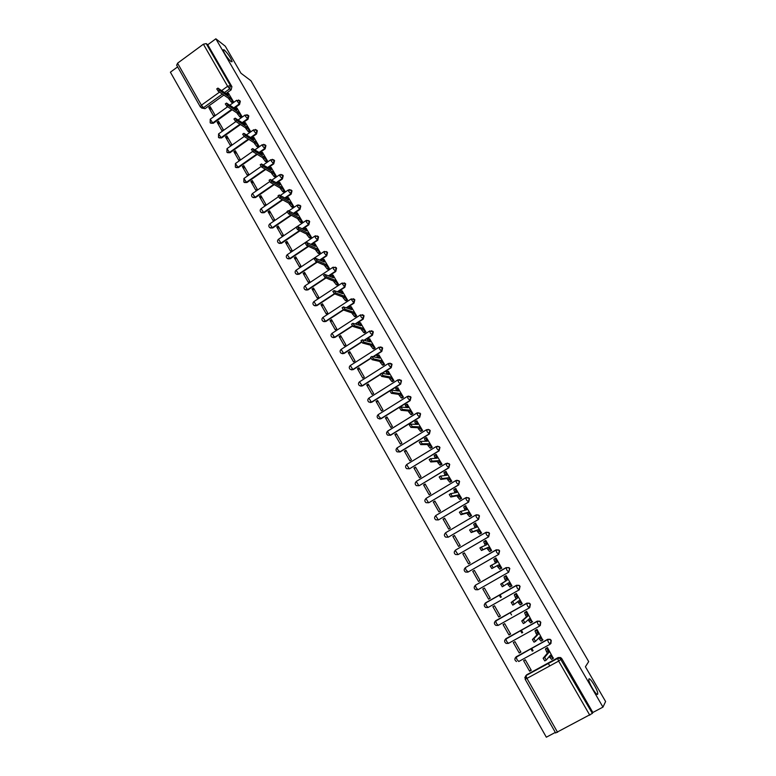 <?xml version="1.0" encoding="UTF-8"?>
<svg xmlns="http://www.w3.org/2000/svg" width="776" height="776" viewBox="0 0 776 776"><rect width="100%" height="100%" fill="white"/><g stroke="black" fill="none" stroke-linecap="round" stroke-linejoin="round"><path stroke-width="1.16" d="M231.025 61.634C227.009 57.618 224.351 53.68 223.061 49.809L224.225 49.897C228.241 53.932 230.879 57.87 232.15 61.692L231.025 61.634M597.685 694.18C596.889 696.586 588.615 682.996 588.8 679.601L588.906 679.039C589.779 676.798 597.918 690.213 597.772 693.647L597.685 694.18M234.352 108.194L239.541 104.479L240.327 101.268L239.464 100.473M242.733 122.947L248.019 119.184L248.805 115.963L247.913 115.149M251.152 137.788L256.546 133.986L257.331 130.756L256.41 129.922M259.62 152.736L265.12 148.876L265.916 145.636L264.965 144.792M268.137 167.781L273.763 163.862L274.558 160.613L273.569 159.74M276.702 182.923L282.445 178.946L283.25 175.686L282.221 174.794M285.306 198.161L291.194 194.126L291.999 190.847L290.922 189.945M293.959 213.516L299.992 209.404L300.797 206.115L299.672 205.184M302.659 228.969L308.848 224.778L309.663 221.48L308.479 220.52M311.399 244.527L317.762 240.25L318.577 236.942L317.335 235.952M320.178 260.193L326.735 255.818L327.55 252.501L326.24 251.492M328.995 275.975L335.765 271.493L336.58 268.166L335.193 267.128M337.841 291.873L344.854 287.265L345.679 283.929L344.195 282.862M346.726 307.897L354.011 303.144L354.826 299.798L353.245 298.702M355.631 324.038L363.216 319.13L364.041 315.774L362.334 314.649M364.555 340.305L372.48 335.213L373.314 331.847L371.481 330.712M373.489 356.708L381.811 351.402L382.646 348.026L380.667 346.872M382.423 373.256L391.201 367.708L392.035 364.313L389.901 363.149M391.327 389.969L400.659 384.11L401.493 380.715L399.184 379.551M379.619 419.001L381.171 418.681L410.174 400.629L411.008 397.215L408.515 396.07M387.99 435.132L390.59 435.258L419.758 417.255L420.592 413.831L417.895 412.716M397.487 451.836L400.076 451.942L429.4 433.988L430.243 430.564L428.08 429.341M436.17 446.578L406.808 464.455L436.277 446.52L439.032 446.704L439.633 447.412L438.779 450.856L409.621 468.743L439.109 450.846L439.953 447.403L437.645 446.171M445.957 463.524L416.411 481.353L446.045 463.476L448.79 463.65L449.42 464.378L448.567 467.841L419.234 485.66L448.877 467.812L449.731 464.358L447.257 463.126M455.803 480.587L426.082 498.376L455.881 480.538L458.606 480.713L459.266 481.469L458.412 484.932L428.915 502.683L458.723 484.884L459.576 481.421L456.928 480.208M465.716 497.765L435.821 515.507L465.784 497.726L468.491 497.882L469.189 498.667L468.335 502.15L438.653 519.823L468.626 502.082L469.48 498.609L466.657 497.416M475.698 515.051L445.618 532.753L475.746 515.022L478.443 515.177L479.18 515.991L478.317 519.483L448.46 537.089L478.598 519.396L479.461 515.904L478.734 515.089L476.445 514.75M485.757 532.462L455.483 550.116L485.786 532.443L488.463 532.588L489.239 533.432L488.366 536.934L458.335 554.462L488.647 536.817L489.51 533.325L488.735 532.481L486.29 532.22M468.025 572.077L498.755 554.374L499.628 550.863L498.813 549.98L496.213 549.825M474.223 587.025L475.426 585.201L506.059 567.644L506.903 570.185L508.687 572.193L509.803 568.517L508.949 567.605L506.059 567.644L508.687 567.751L509.551 568.672L508.687 572.193L477.997 589.731L475.572 589.721C473.826 588.421 473.738 586.995 475.319 585.424L476.183 587.772L477.997 589.731M519.27 589.789L520.065 586.307L519.144 585.346L516.554 585.259L518.902 585.521L519.823 586.472L518.94 590.002L517.185 588.024L516.312 585.424L485.495 602.923L486.28 605.552L488.085 607.492L518.921 590.012M529.756 607.589L530.386 604.203L529.416 603.214L526.856 603.146L529.183 603.398L530.153 604.397L529.28 607.938L527.525 605.978L526.623 603.33L495.631 620.771L496.456 623.448L498.24 625.369L529.242 607.957M540.3 625.514L540.785 622.236L539.747 621.198L537.235 621.149L539.533 621.411L540.562 622.449L539.679 625.999L537.943 624.069L537.011 621.363L505.845 638.735L506.689 641.471L508.474 643.362L539.63 626.028M550.902 643.556L551.251 640.384L550.155 639.308L547.681 639.288L549.942 639.54L551.047 640.617L550.165 644.187L548.428 642.276L547.468 639.511L516.127 656.835L517 659.619L518.766 661.491L550.097 644.226M177.626 66.872L170.4 72.187L546.333 737.2L555.335 732.418M176.773 65.242L177.559 63.196L203.39 44.203L206.212 43.602L207.735 44.765L231.908 86.66L231.122 89.871L226.02 93.537M223.866 95.089L205 108.679L200.567 107.156M225.292 46.211L215.854 38.8L602.962 707.111L605.6 701.533L585.414 666.739L588.693 661.598L250.89 80.714L240.977 73.235L225.292 46.211M207.735 44.765L215.854 38.8M525.633 676.012L526.71 674.78L558.196 657.544L557.634 658.261L560.059 658.261L592.379 713.396L555.684 732.893M592.379 713.396L592.835 712.484L602.962 707.111M553.259 658.242L547.458 647.562L545.838 648.581M529.601 671.201L531.269 670.289L525.274 659.775L523.625 660.686L529.601 671.201L530.92 669.678M519.251 653.004L520.9 652.092L514.954 641.655L513.305 642.567L519.251 653.004L520.628 651.617M542.725 640.025L537.002 629.394L535.392 630.403M508.959 634.933L510.608 634.021L504.701 623.652L503.061 624.573L508.959 634.933L510.404 633.672M532.249 621.945L526.623 611.352L525.022 612.351M498.745 616.988L500.384 616.076L494.516 605.775L492.886 606.696L498.745 616.988L500.248 615.843M521.773 604.029L522.258 603.757L516.321 593.436L514.711 594.435M488.608 599.169L490.228 598.247L484.399 588.024L482.788 588.945L488.608 599.169L490.17 598.141M506.117 575.695L505.438 576.267L507.213 580.108L505.787 580.914L504.933 579.429L504.012 577.072L506.097 575.656L511.976 585.89L510.637 586.617M506 575.714L504.555 576.762M472.749 571.32L478.53 581.476L480.14 580.545L474.359 570.389L472.749 571.32L474.408 570.476M500.113 569.021L501.771 568.148L495.912 557.963L494.38 559.05M462.787 553.802L468.52 563.89L470.13 562.969L464.378 552.881L462.787 553.802L464.494 553.084M489.976 551.397L491.635 550.523L485.815 540.406L485.31 540.707M484.263 541.454L485.019 541.018M468.5 542.589L469.005 542.385M452.883 536.42L458.587 546.43L460.178 545.499L454.474 535.479L452.883 536.42L454.658 535.809M479.917 533.888L481.566 533.025L475.436 523.189M443.048 519.144L448.712 529.096L450.303 528.155L444.629 518.203L443.048 519.144L444.881 518.64M469.916 516.496L471.565 515.642L465.542 505.836M433.28 501.985L438.906 511.869L440.487 510.928L434.861 501.044L433.28 501.985L435.171 501.597M459.993 499.23L461.642 498.376L455.687 488.608M423.58 484.942L429.167 494.758L430.738 493.817L425.151 484.001L423.58 484.942L425.529 484.66M450.128 482.071L451.777 481.227L445.89 471.517M413.947 468.015L419.496 477.764L421.058 476.823L415.5 467.065L413.947 468.015L415.946 467.841M440.341 465.037L441.98 464.193L436.151 454.542M404.374 451.195L409.893 460.886L411.445 459.935L405.926 450.255L404.374 451.195L406.43 451.137M430.612 448.111L432.242 447.267L426.47 437.674M394.868 434.492L400.348 444.115L401.89 443.164L396.4 433.541L394.868 434.492L396.972 434.541M420.951 431.301L422.58 430.467L416.848 420.931M385.42 417.895L390.861 427.46L392.394 426.509L386.952 416.945L385.42 417.895L387.573 418.051M411.348 414.597L412.977 413.773L407.293 404.296M376.04 401.415L381.443 410.911L382.966 409.961L377.563 400.455L376.04 401.415L378.242 401.667M401.813 398.01L403.433 397.186L397.797 387.767M366.718 385.041L372.082 394.47L373.605 393.519L368.231 384.081L366.718 385.041L368.978 385.391M392.346 381.53L393.956 380.715L388.369 371.355M357.455 368.765L362.79 378.145L364.303 377.185L358.958 367.805L357.455 368.765L359.763 369.221M382.937 365.166L384.547 364.351L378.989 355.049M348.249 352.605L353.555 361.917L355.059 360.956L349.753 351.644L348.249 352.605L350.616 353.158M373.586 348.899L375.196 348.094L369.677 338.85M339.112 336.551L344.379 345.795L345.873 344.835L340.606 335.581L339.112 336.551L341.518 337.201M364.303 332.749L365.903 331.944L360.433 322.758M330.033 320.595L335.261 329.79L336.755 328.82L331.517 319.625L330.033 320.595L332.487 321.342M355.078 316.695L356.679 315.89L351.237 306.772M321.012 304.745L326.211 313.873L327.685 312.912L322.486 303.775L321.012 304.745L323.514 305.589M345.912 300.748L347.502 299.953L342.109 290.893M312.049 288.992L317.209 298.071L318.684 297.101L313.514 288.022L312.049 288.992L314.6 289.933M336.803 284.908L338.394 284.113L333.03 275.111M303.135 273.346L308.266 282.367L309.731 281.397L304.599 272.376L303.135 273.346L305.734 274.374M327.753 269.165L329.344 268.38L324.019 259.436M294.288 257.807L299.39 266.76L300.845 265.79L295.743 256.827L294.288 257.807L296.936 258.922M318.771 253.529L320.352 252.743L315.056 243.858M285.5 242.355L290.563 251.259L292.009 250.279L286.936 241.375L285.5 242.355L288.187 243.567M309.837 237.989L311.418 237.214L306.161 228.377M276.76 227.009L281.795 235.846L283.23 234.876L278.196 226.029L276.76 227.009L279.496 228.299M300.962 222.547L302.543 221.781L297.315 213.002M268.079 211.751L273.074 220.539L274.51 219.559L269.505 210.771L268.079 211.751L270.853 213.138M292.145 207.211L293.716 206.445L288.526 197.725M259.446 196.6L264.422 205.33L265.848 204.35L260.872 195.62L259.446 196.6L262.269 198.064M283.385 191.973L284.947 191.206L279.796 182.544M250.881 181.536L255.818 190.217L257.234 189.228L252.287 180.556L250.881 181.536L253.742 183.097M274.675 176.821L276.246 176.065L271.125 167.451M242.355 166.568L247.263 175.192L248.679 174.212L243.771 165.589L242.355 166.568L245.264 168.217M266.032 161.777L267.584 161.02L262.501 152.465M233.896 151.698L238.775 160.273L240.172 159.284L235.293 150.709L233.896 151.698L236.835 153.425M257.428 146.819L258.99 146.063L253.936 137.565M225.476 136.925L230.326 145.432L231.723 144.452L226.873 135.936L225.476 136.925L228.464 138.729M248.892 131.959L250.444 131.212L245.42 122.763M217.125 122.239L221.936 130.698L223.323 129.708L218.502 121.24L217.125 122.239L220.151 124.121M240.405 117.186L241.947 116.448L236.961 108.048M208.812 107.641L213.604 116.051L214.981 115.061L210.189 106.642L208.812 107.641L211.877 109.61M231.966 102.51L233.508 101.772L228.551 93.43M522.704 632.556L521.307 630.112M533.112 650.734L531.676 648.241M232.16 109.765L213.293 123.258L210.17 122.802L210.238 119.223L212.75 122.928L231.636 109.416M240.482 124.538L221.626 137.934L218.512 137.488L218.58 133.899L221.102 137.614L239.968 124.209M248.853 139.408L230.016 152.697L226.902 152.261L226.98 148.672L229.502 152.397L248.349 139.088M257.273 154.385L238.465 167.558L235.351 167.141L235.429 163.532L237.951 167.276L256.778 154.075M265.731 169.449L246.962 182.515L243.848 182.108L243.926 178.49L246.458 182.244L265.237 169.168M274.229 184.63L255.517 197.56L252.404 197.162C251.259 195.94 251.288 194.727 252.481 193.534L255.013 197.308L273.744 184.358M282.774 199.907L264.121 212.711L261.008 212.323C259.863 211.091 259.892 209.879 261.095 208.676L263.627 212.469L282.299 199.645M291.349 215.291L272.783 227.95L269.67 227.572C268.515 226.349 268.545 225.127 269.757 223.924L272.298 227.717L290.884 215.049M299.963 230.792L281.494 243.286L278.39 242.927C277.226 241.695 277.245 240.473 278.477 239.26L281.019 243.072L299.507 230.559M308.615 246.399L290.272 258.718L287.168 258.379C285.985 257.147 286.014 255.915 287.256 254.693L289.797 258.524L308.159 246.186M317.287 262.123L299.1 274.248L296.005 273.928C294.802 272.696 294.832 271.464 296.083 270.223L298.634 274.074L316.85 261.929M325.998 277.963L307.985 289.885L304.89 289.574C303.678 288.342 303.707 287.101 304.978 285.859L307.529 289.72L325.561 277.779M334.728 293.92L316.918 305.618L313.844 305.327C312.612 304.095 312.641 302.844 313.921 301.592L316.482 305.472L334.301 293.764L332.933 291.369M343.506 309.993L325.92 321.458L322.855 321.177C321.603 319.945 321.633 318.694 322.923 317.423L325.483 321.332L343.244 309.75M352.537 326.036L334.98 337.395L331.924 337.143C330.654 335.901 330.683 334.64 331.983 333.36L334.553 337.288L352.333 325.774M361.694 342.138L344.098 353.439L341.052 353.206C339.762 351.955 339.781 350.694 341.1 349.404L343.681 353.342L361.519 341.886M370.947 358.328L353.274 369.589L350.238 369.376C348.938 368.125 348.948 366.854 350.286 365.554L352.867 369.512L370.812 358.075M380.308 374.595L362.508 385.847L359.482 385.643C358.163 384.401 358.173 383.111 359.521 381.802L362.111 385.788L380.211 374.342M389.833 390.9L371.811 402.21L368.794 402.036C367.455 400.775 367.465 399.485 368.823 398.156L371.413 402.162L400.29 384.052L398.408 381.811L397.865 379.823L401.134 380.647L400.659 384.11M485.776 602.739L516.554 585.259M495.001 621.469L526.856 603.146M505.127 639.531L537.235 621.149M515.342 657.718L547.681 639.288M500.559 597.452L499.23 595.124M549.757 665.934L548.293 663.373M532.278 651.19L530.852 648.697M521.879 633.012L520.483 630.568M511.559 614.961L510.191 612.574M501.306 597.025L499.977 594.707M210.791 123.209L213.293 123.258M219.152 137.905L221.626 137.934M227.562 152.688L230.016 152.697M236.02 167.567L238.465 167.558M244.547 182.535L246.962 182.515M253.121 197.599L255.517 197.56M261.755 212.76L264.121 212.711M270.446 228.018L272.783 227.95M279.195 243.383L281.494 243.286M288.012 258.835L290.272 258.718M296.878 274.394L299.1 274.248M305.812 290.049L307.985 289.885M314.804 305.802L316.918 305.618M323.864 321.662L325.92 321.458M332.991 337.628L334.98 337.395M342.177 353.691L344.098 353.439M351.431 369.861L353.274 369.589M360.762 386.138L362.508 385.847M370.152 402.521L371.811 402.21M455.366 550.339C453.834 551.852 453.892 553.249 455.541 554.539L458.024 554.588L455.269 550.417M485.475 602.942L484.942 603.524M201.576 108.019L205 108.679M592.835 712.484L561.795 658.669L560.621 657.544L558.196 657.544M547.468 647.582L546.915 648.338L548.816 652.461L547.361 653.256L545.47 649.143L546.062 648.329M552.9 658.63L551.523 659.387L549.233 656.525M546.207 660.124L544.762 660.909L543.142 658.261L547.361 653.256M548.816 652.461L544.665 657.32L546.255 660.095L550.368 655.167L552.978 658.591L553.453 658M537.021 629.423L536.439 630.131L538.302 634.186L536.856 634.981L534.994 630.937L535.663 630.131M542.405 640.336L541.018 641.102L538.651 638.105M538.302 634.186L533.927 638.609L535.508 641.364L534.024 642.179L532.414 639.55L536.856 634.981M535.508 641.364L539.853 636.873L542.463 640.307L542.967 639.763M526.642 611.391L526.031 612.051L527.864 616.028L526.429 616.833L524.595 612.856L525.391 612.041M531.977 622.177L530.58 622.953L528.146 619.82M524.809 622.769L523.363 623.584L521.753 620.975L526.429 616.833M527.864 616.028L523.267 620.024L524.838 622.759L529.407 618.695L532.026 622.148L532.559 621.663M516.341 593.475L515.7 594.096L517.505 598.005L516.079 598.81L514.275 594.901L515.332 593.989M521.627 604.135L520.221 604.921L517.708 601.662M517.505 598.005L512.684 601.575L514.236 604.291L512.781 605.115L511.219 602.399L516.079 598.81M514.236 604.291L519.028 600.653L521.656 604.116L522.209 603.679M507.213 580.108L502.13 583.387L503.721 585.948L508.726 582.737L511.355 586.21L509.939 587.025L507.349 583.62M503.721 585.948L502.266 586.782L500.724 584.085L505.787 580.914M511.937 585.822L511.355 586.21M495.951 558.022L495.243 558.555L496.989 562.328L491.683 565.2L493.274 567.741L498.493 564.938L501.131 568.43L499.715 569.245L497.077 565.752L491.829 568.565L490.238 566.024L491.741 565.064M495.544 563.085L493.827 559.37L495.33 558.342M501.752 568.11L499.715 569.245M501.742 568.09L501.131 568.43M498.493 564.938L497.077 565.752M485.863 540.484L485.116 540.959L486.843 544.674L481.324 547.138L482.905 549.66L488.337 547.264L490.975 550.766L489.569 551.581L486.93 548.079L481.469 550.494L479.888 547.972L481.363 547.012M485.339 545.315L483.71 541.774L485.184 540.765M490.723 551.047L489.569 551.581M491.606 550.475L490.975 550.766M488.337 547.264L486.93 548.079M475.834 523.053L475.058 523.49L476.765 527.137L471.032 529.193L472.603 531.705L478.239 529.717L480.887 533.228L479.49 534.043L476.842 530.532L471.178 532.54L469.596 530.037L471.071 529.077M475.193 527.67L473.67 524.304L475.125 523.296M480.383 533.713L479.49 534.043M481.547 532.986L480.887 533.228M478.239 529.717L476.842 530.532M465.881 505.748L465.076 506.136L466.745 509.725L460.808 511.384L462.38 513.867L468.219 512.286L470.867 515.807L469.48 516.622L466.832 513.101L460.954 514.711L459.382 512.228L460.837 511.277M465.125 510.142L463.689 506.961L465.125 505.952M470.295 516.389L469.48 516.622M471.352 517.767L470.799 518.019M469.364 518.863L469.916 518.611M471.556 515.613L470.867 515.807M468.219 512.286L466.832 513.101M455.997 488.56L455.153 488.899L456.802 492.43L450.652 493.691L452.224 496.165L458.267 494.972L460.925 498.502L459.537 499.327L456.88 495.796L450.808 497.009L449.246 494.535L450.681 493.594M455.124 492.741L453.776 489.724L455.202 488.725M460.313 499.162L459.537 499.327M461.623 498.357L460.925 498.502M458.267 494.972L456.88 495.796M446.171 471.488L445.298 471.779L446.928 475.242L440.574 476.125L442.136 478.579L448.382 477.774L451.04 481.314L449.663 482.139L447.005 478.598L440.729 479.423L439.167 476.978L440.603 476.027M445.191 475.455L443.93 472.603L445.337 471.614M450.429 482.032L449.663 482.139M451.768 481.217L451.04 481.314M448.382 477.774L447.005 478.598M436.422 454.523L435.511 454.765L437.121 458.18L430.564 458.684L432.116 461.119L438.556 460.692L441.224 464.252L439.856 465.076L437.189 461.516L430.719 461.962L429.167 459.528L430.583 458.587M435.336 458.286L434.153 455.599L435.549 454.62M440.613 465.008L439.856 465.076M441.971 464.184L441.224 464.252M438.556 460.692L437.189 461.516M426.732 437.683L425.791 437.877L427.372 441.234L420.621 441.36L422.173 443.775L428.808 443.726L431.475 447.296L430.108 448.121L427.44 444.561L420.776 444.629L419.234 442.204L420.64 441.272M425.529 441.234L424.433 438.712L425.82 437.742M430.874 448.101L430.108 448.121M432.232 447.277L431.475 447.296M428.808 443.726L427.44 444.561M417.1 420.951L416.14 421.096L417.692 424.394L410.746 424.142L412.289 426.548L419.118 426.878L421.785 430.447L420.437 431.281L417.76 427.702L410.911 427.401L409.359 424.996L410.756 424.074M415.8 424.297L414.782 421.931L416.159 420.97M421.203 431.31L420.437 431.281M422.551 430.476L421.785 430.447M419.118 426.878L417.76 427.702M407.545 404.325L406.546 404.422L408.079 407.672L400.94 407.051L402.472 409.447L409.495 410.135L412.163 413.724L410.824 414.559L408.147 410.97L401.105 410.3L399.562 407.914L400.95 406.983M406.139 407.468L405.363 405.062M411.6 414.617L410.824 414.559M412.939 413.792L412.163 413.724M409.495 410.135L408.147 410.97M398.04 387.816L397.011 387.864L398.524 391.065L391.191 390.076L392.734 392.452L399.931 393.51L402.608 397.108L401.27 397.942L398.592 394.344L391.366 393.316L389.833 390.939L391.201 390.018M396.536 390.755L395.857 388.504M402.065 398.04L401.27 397.942M403.394 397.215L402.608 397.108M399.931 393.51L398.592 394.344M388.611 371.403L387.544 371.413L389.038 374.565L381.52 373.217L383.053 375.584L390.435 376.99L393.122 380.599L391.783 381.433L389.106 377.825L381.695 376.438L380.162 374.08L381.53 373.169M386.991 374.158L386.399 372.063M392.588 381.579L391.783 381.433M393.917 380.744L393.122 380.599M390.435 376.99L389.106 377.825M379.231 355.107L378.145 355.069L379.619 358.173L371.908 356.475L373.44 358.822L381.006 360.578L383.683 364.196L382.364 365.04L379.677 361.422L372.082 359.686L370.559 357.329L371.917 356.426M377.524 357.668L377.02 355.728M383.179 365.215L382.364 365.04M384.498 364.38L383.683 364.196M381.006 360.578L379.677 361.422M369.919 338.928L368.804 338.831L370.259 341.886L362.363 339.839L363.886 342.177L371.626 344.282L374.323 347.91L373.004 348.744L370.317 345.126L362.547 343.04L361.024 340.703L362.363 339.801M373.828 348.967L373.004 348.744M368.115 341.295L367.688 339.5M375.138 348.123L374.323 347.91M371.626 344.282L370.317 345.126M360.675 322.835L359.521 322.709L360.956 325.707L352.886 323.311L354.409 325.639L362.324 328.083L365.011 331.721L363.701 332.565L361.015 328.937L353.07 326.502L351.547 324.174L352.886 323.291L351.547 324.174M364.545 332.817L363.701 332.565M358.764 325.018L358.425 323.379M365.845 331.973L365.011 331.721M362.324 328.083L361.015 328.937M351.48 306.86L350.296 306.675L351.712 309.634L343.467 306.898L344.98 309.217L353.07 312L355.767 315.648L354.467 316.492L351.77 312.844L343.652 310.08L342.138 307.771L343.467 306.889L342.138 307.771M355.321 316.773L354.467 316.492M349.481 308.858L349.219 307.364M356.62 315.929L355.767 315.648M353.07 312L351.77 312.844M342.352 290.99L341.139 290.757L342.536 293.668L334.107 290.593L335.62 292.901L343.884 296.015L346.581 299.672L345.281 300.516L342.585 296.868L334.301 293.764L335.62 292.901M346.154 300.836L345.281 300.516M340.266 292.804L340.072 291.456M347.444 299.992L346.581 299.672M343.884 296.015L342.585 296.868M333.273 275.218L332.041 274.937L333.418 277.808L324.814 274.394L326.327 276.692L334.757 280.136L337.453 283.803L336.163 284.656L333.467 280.99L325.008 277.565L323.64 275.179M337.046 285.005L336.163 284.656M331.11 276.848L330.974 275.645M338.336 284.152L337.453 283.803M334.757 280.136L333.467 280.99M324.261 259.543L322.991 259.223L324.349 262.045L315.58 258.311L317.093 260.59L325.687 264.364L328.394 268.04L327.103 268.884L324.407 265.217L315.784 261.464L314.416 259.087M327.996 269.272L327.103 268.884M322.011 261.008L321.933 259.931M329.276 268.418L328.394 268.04M325.687 264.364L324.407 265.217M315.308 243.974L314.008 243.606L315.347 246.39L306.413 242.325L307.917 244.595L316.676 248.689L319.382 252.375L318.102 253.228L315.395 249.552L306.617 245.468L305.249 243.111M319.014 253.636L318.102 253.228M312.98 245.274L312.951 244.314M320.284 252.792L319.382 252.375M316.676 248.689L315.395 249.552M306.413 228.503L305.084 228.086L306.404 230.831L297.305 226.446L298.808 228.707L307.723 233.12L310.429 236.806L309.158 237.66L306.452 233.974L297.509 229.589L296.141 227.232M310.08 238.106L309.158 237.66M304.008 229.638L304.027 228.804M311.351 237.252L310.429 236.806M307.723 233.12L306.452 233.974M297.567 213.138L296.209 212.672L297.518 215.379L288.255 210.674L289.749 212.925L298.828 217.649L301.534 221.344L300.273 222.198L297.567 218.512L288.468 213.807L287.091 211.47M301.214 222.683L300.273 222.198M295.103 214.108L295.161 213.39M302.475 221.82L301.534 221.344M298.828 217.649L297.567 218.512M288.779 197.861L287.401 197.356L288.691 200.014L279.263 194.999L280.757 197.24L289.991 202.274L292.707 205.98L291.446 206.833L288.73 203.137L279.476 198.123L278.099 195.794M292.397 207.347L291.446 206.833M286.247 198.685L286.344 198.074M293.648 206.494L292.707 205.98M289.991 202.274L288.73 203.137M280.049 182.69L278.642 182.127L279.913 184.756L270.329 179.431L271.823 181.662L281.203 187.006L283.919 190.712L282.677 191.575L279.952 187.86L270.552 182.544L269.175 180.226M283.638 192.108L282.677 191.575M277.469 183.359L277.595 182.855M284.879 191.255L283.919 190.712M281.203 187.006L279.952 187.86M271.377 167.606L269.941 167.005L271.202 169.595L261.454 163.959L262.948 166.19L272.483 171.826L275.199 175.541L273.957 176.404L271.241 172.689L261.677 167.073L260.3 164.764M274.927 176.967L273.957 176.404M276.169 176.113L275.199 175.541M272.483 171.826L271.241 172.689M262.763 152.62L261.289 151.97L262.54 154.531L252.636 148.594L254.121 150.816L263.811 156.742L266.537 160.467L265.295 161.33L262.569 157.606L252.86 151.698L251.482 149.399M266.284 161.932L265.295 161.33M267.516 161.069L266.537 160.467M263.811 156.742L262.569 157.606M254.198 137.73L252.695 137.042L253.927 139.554L243.868 133.326L245.361 135.538L255.197 141.756L257.923 145.49L256.691 146.354L253.965 142.629L244.11 136.421L242.733 134.132M257.69 146.984L256.691 146.354M258.912 146.121L257.923 145.49M255.197 141.756L253.965 142.629M245.682 122.938L244.159 122.191L245.371 124.674L235.167 118.146L236.651 120.358L246.632 126.866L249.358 130.601L248.136 131.474L245.41 127.73L235.409 121.24L234.022 118.961M249.145 132.124L248.136 131.474M250.367 131.26L249.358 130.601M246.632 126.866L245.41 127.73M237.223 108.233L235.671 107.447L236.874 109.891L226.514 103.072L227.999 105.274L238.125 112.064L240.851 115.818L239.638 116.681L236.903 112.937L226.757 106.166L225.379 103.887M240.667 117.36L239.638 116.681M241.879 116.497L240.851 115.818M238.125 112.064L236.903 112.937M228.823 93.615L227.242 92.79L228.425 95.206L217.92 88.095L219.404 90.288L229.667 97.359L232.402 101.113L231.19 101.986L228.454 98.232L218.172 91.18L216.795 88.91M232.228 102.694L231.19 101.986M233.44 101.831L232.402 101.113M229.667 97.359L228.454 98.232M238.465 99.968L239.813 100.909L239.027 104.129L233.838 107.845M239.541 104.479L236.68 100.269M246.846 114.654L248.301 115.624L247.515 118.844L242.219 122.608M248.019 119.184L245.497 116.332L245.167 114.974M255.275 129.437L256.837 130.426L256.041 133.666L250.648 137.468M256.546 133.986L254.043 131.163L253.703 129.776M263.743 144.317L265.431 145.325L264.635 148.565L259.126 152.426M265.12 148.876L262.637 146.082L262.288 144.666M272.26 159.303L274.074 160.312L273.278 163.571L267.652 167.49M273.763 163.862L271.28 161.098L270.931 159.652M280.825 174.387L282.774 175.405L281.969 178.664L276.217 182.641M282.445 178.946L279.99 176.21L279.632 174.736M289.429 189.577L291.524 190.586L290.728 193.864L284.84 197.909M291.194 194.126L288.75 191.42L288.391 189.916M298.081 204.874L300.341 205.863L299.536 209.151L293.503 213.264M299.992 209.404L297.567 206.726L297.198 205.184M306.772 220.277L309.207 221.247L308.402 224.545L302.204 228.736M308.848 224.778L306.433 222.13L306.064 220.559M315.522 235.797L318.131 236.719L317.326 240.026L310.953 244.314M317.762 240.25L315.366 237.64L314.988 236.03M324.32 251.424L327.113 252.297L326.308 255.614L319.731 259.999M326.735 255.818L324.358 253.248L323.97 251.599M333.176 267.177L336.163 267.982L335.339 271.309L328.558 275.8M335.765 271.493L333.399 268.952L333.001 267.264M314.173 301.428L342.1 283.036L345.262 283.764L344.437 287.101L337.415 291.718M344.854 287.265L341.876 283.182L345.272 283.424M323.185 317.258L351.247 298.905L354.419 299.643L353.594 302.989L346.309 307.752M354.011 303.144L351.024 299.061L354.409 299.274M360.481 314.891L363.643 315.628L362.819 318.994L355.224 323.902M363.216 319.13L360.898 316.686L360.442 314.881M369.754 330.974L372.916 331.73L372.092 335.096L364.157 340.189M372.48 335.213L370.181 332.807L369.706 330.954M379.095 347.153L382.258 347.929L381.433 351.305L373.101 356.611M381.811 351.402L379.532 349.035L379.027 347.134M388.495 363.449L391.667 364.235L390.832 367.62L382.035 373.178M391.201 367.708L388.941 365.37L388.417 363.43M407.497 396.352L410.659 397.166L409.815 400.581L380.783 418.652L378.174 418.526C376.806 417.265 376.806 415.965 378.193 414.626L378.882 416.479L381.171 418.681M410.174 400.629L407.943 398.369L407.371 396.332M417.1 412.968L419.7 413.152L420.252 413.802L419.409 417.226L390.221 435.249L387.612 435.132C386.215 433.862 386.215 432.552 387.612 431.194L388.32 433.095L390.59 435.258M419.758 417.255L417.546 415.034L416.945 412.948M426.46 429.749L397.099 447.878L426.577 429.681L429.332 429.875L429.904 430.554L429.06 433.988L399.708 451.952L397.118 451.845C395.692 450.575 395.682 449.255 397.099 447.878L397.816 449.828L400.076 451.942M429.4 433.988L427.207 431.805L426.431 429.875L429.671 429.885M439.109 450.846L436.936 448.703L436.141 446.724L439.352 446.695M448.877 467.812L446.724 465.707L445.919 463.679L449.1 463.631M458.723 484.884L456.589 482.817L455.764 480.751L458.917 480.664M468.626 502.082L466.512 500.054L465.668 497.94L468.791 497.823M478.598 519.396L476.512 517.408L475.649 515.235L478.734 515.089M488.647 536.817L486.571 534.877L485.689 532.656L488.735 532.481M464.242 569.341L465.416 567.596L495.893 549.98L498.541 550.106L499.356 550.989L498.493 554.5L467.976 572.106L465.522 572.067C463.825 570.777 463.757 569.361 465.309 567.819L466.153 570.117L468.277 571.951M498.755 554.374L496.708 552.473L495.893 549.98M231.122 89.871L229.657 88.833L224.545 92.509M222.382 94.071L203.467 107.699L201.411 105.197L219.54 92.111M221.703 90.549L227.62 86.281L203.39 44.203M177.559 63.196L201.411 105.197L200.392 106.991M526.71 674.78L557.585 658.455L526.05 675.547L524.789 677.71M589.789 715.2L558.633 661.084L526.952 678.399L557.575 732.311M332.254 333.195L360.239 315.046L363.605 315.231M341.382 349.229L369.512 331.129L372.858 331.294M350.568 365.37L378.843 347.318L382.18 347.454M359.821 381.617L388.233 363.614L391.55 363.721M369.134 397.962L397.69 380.017L400.988 380.104M378.513 414.423L407.206 396.526L410.485 396.584M387.951 430.99L416.809 413.036M495.903 620.567L494.409 622.74M506.097 638.512L504.604 640.772M516.37 656.583L514.876 658.931M508.406 643.401L506.175 643.411C504.245 642.111 504.109 640.627 505.768 638.949L536.953 621.566L539.747 621.198M498.202 625.388L495.903 625.388C494.031 624.088 493.914 622.624 495.544 620.984L526.555 603.534L529.416 603.214M488.065 607.501L485.698 607.492C483.894 606.192 483.797 604.747 485.398 603.146L516.234 585.637L519.144 585.346M484.282 604.824L485.495 602.923M448.14 537.196L445.637 537.128C444.027 535.847 443.979 534.46 445.492 532.976L448.14 537.196M438.324 519.92L435.792 519.842C434.23 518.552 434.191 517.185 435.685 515.73L438.324 519.92M428.575 502.751L426.024 502.664C424.501 501.393 424.472 500.035 425.937 498.599L428.575 502.751M418.885 485.708L416.324 485.611C414.83 484.34 414.811 482.992 416.266 481.576L418.885 485.708M409.272 468.772L406.682 468.675C405.227 467.404 405.217 466.066 406.653 464.669L409.272 468.772M475.426 585.201L505.981 567.857L508.949 567.605M465.416 567.596L495.806 550.194L498.813 549.98M387.796 430.981L416.79 413.142L420.049 413.181M305.22 285.694L332.778 267.41L336.202 267.671M296.325 270.067L323.747 251.744L327.181 252.025M287.489 254.538L314.775 236.166L318.218 236.476M278.71 239.105L296.015 227.368M269.99 223.769L287.13 212.061M261.318 208.531L278.371 196.803M252.704 193.389L269.689 181.613M244.139 178.344L261.105 166.51M235.632 163.387L252.598 151.475M227.174 148.526L244.207 136.489M218.774 133.763L235.904 121.57M210.422 119.087L227.64 106.748M561.795 658.669L558.633 661.084L557.585 658.455L560.059 658.261L560.621 657.544M231.908 86.66L230.443 85.612L229.657 88.833L227.62 86.281L230.443 85.612L206.212 43.602M555.655 733L525.129 679.194L526.952 678.399L525.982 675.75L525.168 679.107M547.934 650.928L546.479 651.733M546.973 648.144L545.518 648.94M551.251 656.7L549.786 657.495M544.665 657.32L543.171 658.145M537.428 632.663L535.983 633.468M536.497 629.928L535.052 630.733M540.726 638.386L539.272 639.191M533.927 638.609L532.443 639.434M527.001 614.524L525.565 615.329M526.099 611.847L524.663 612.652M530.27 620.208L528.825 621.013M523.267 620.024L521.802 620.848M516.641 596.511L515.216 597.316M515.768 593.882L514.342 594.697M519.891 602.157L518.455 602.962M512.684 601.575L511.219 602.399M506.359 578.615L504.933 579.429M505.515 576.054L504.099 576.859M509.58 584.221L508.154 585.036M502.179 583.261L500.724 584.085M496.145 560.854L494.729 561.669M499.346 566.422L497.93 567.237M493.274 567.741L491.829 568.565M485.999 543.21L484.593 544.024M489.181 548.739L487.774 549.553M482.905 549.66L481.469 550.494M475.921 525.682L474.524 526.497M479.083 531.172L477.676 531.997M472.603 531.705L471.178 532.54M465.92 508.28L464.523 509.095M469.053 513.731L467.656 514.556M462.38 513.867L460.954 514.711M455.978 490.995L454.6 491.809M459.091 496.407L457.704 497.232M452.224 496.165L450.808 497.009M446.103 473.816L444.735 474.65M449.197 479.199L447.82 480.024M442.136 478.579L440.729 479.423M436.306 456.763L434.938 457.597M439.371 462.108L438.003 462.942M432.116 461.119L430.719 461.962M426.567 439.827L425.2 440.661M429.613 445.133L428.255 445.967M422.173 443.775L420.776 444.629M416.887 422.998L415.538 423.832M419.923 428.274L418.565 429.109M412.289 426.548L410.911 427.401M407.284 406.285L405.935 407.119M410.291 411.522L408.942 412.357M402.472 409.447L401.105 410.3M397.739 389.688L396.4 390.522M400.726 394.887L399.388 395.721M392.734 392.452L391.366 393.316M388.252 373.188L386.923 374.032M391.22 378.358L389.891 379.202M383.053 375.584L381.695 376.438M378.834 356.805L377.514 357.649M381.782 361.946L380.463 362.78M373.44 358.822L372.082 359.686M369.473 340.538L368.241 341.324M372.412 345.63L371.093 346.474M363.886 342.177L362.547 343.04M360.18 324.368L359.036 325.105M363.09 329.431L361.781 330.275M354.409 325.639L353.07 326.502M350.946 308.305L349.879 308.993M353.837 313.339L352.537 314.183M344.98 309.217L343.652 310.08M341.77 292.348L340.78 292.998M344.651 297.344L343.351 298.197M332.652 276.489L331.721 277.11M335.513 281.455L334.223 282.309M326.327 276.692L325.008 277.565M323.602 260.736L322.719 261.328M326.434 265.673L325.154 266.527M317.093 260.59L315.784 261.464M314.6 245.09L313.776 245.643M317.423 249.998L316.142 250.852M307.917 244.595L306.617 245.468M305.666 229.541L304.881 230.074M308.47 234.41L307.199 235.274M298.808 228.707L297.509 229.589M296.781 214.089L296.034 214.603M299.565 218.939L298.304 219.792M289.749 212.925L288.468 213.807M287.954 198.743L287.246 199.228M290.719 203.554L289.467 204.418M280.757 197.24L279.476 198.123M279.185 183.495L278.516 183.96M281.94 188.267L280.689 189.131M271.823 181.662L270.552 182.544M270.475 168.334L269.835 168.78M273.21 173.087L271.959 173.95M262.948 166.19L261.677 167.073M261.813 153.279L261.202 153.706M264.529 157.994L263.297 158.857M254.121 150.816L252.86 151.698M253.209 138.312L252.627 138.729M255.905 143.007L254.683 143.87M245.361 135.538L244.11 136.421M244.663 123.442L244.101 123.84M247.34 128.108L246.118 128.971M236.651 120.358L235.409 121.24M236.166 108.669L235.632 109.057M238.833 113.296L237.611 114.169M227.999 105.274L226.757 106.166M227.727 93.983L227.203 94.362M230.375 98.581L229.162 99.454M219.404 90.288L218.172 91.18M550.155 639.308L547.41 639.715L516.05 657.039C514.362 658.756 514.527 660.26 516.535 661.55M309.314 221.024L305.851 220.694L297.47 226.379M300.457 205.679L296.995 205.32L288.895 210.859M291.669 190.421L288.187 190.042L280.349 195.445M282.93 175.269L279.438 174.872L271.833 180.139M274.248 160.205L270.746 159.778L263.355 164.939M265.615 145.238L262.104 144.792L254.926 149.846M257.04 130.368L253.519 129.902L246.525 134.849M248.524 115.585L244.993 115.1L238.164 119.96M240.056 100.899L236.515 100.385L229.851 105.167M176.598 65.058L200.363 106.942M597.772 693.647L596.812 694.151M546.915 648.338L545.47 649.143M544.626 657.447L543.142 658.261M536.439 630.131L534.994 630.937M533.888 638.735L532.414 639.55M526.031 612.051L524.595 612.856M523.228 620.15L521.753 620.975M515.7 594.096L514.275 594.901M512.635 601.71L511.18 602.535M505.438 576.267L504.012 577.072M502.13 583.387L500.675 584.212M495.243 558.555L493.827 559.37M491.683 565.2L490.238 566.024M485.116 540.959L483.71 541.774M481.324 547.138L479.888 547.972M475.058 523.49L473.67 524.304M471.032 529.193L469.596 530.037M465.076 506.136L463.689 506.961M460.808 511.384L459.382 512.228M455.153 488.899L453.776 489.724M450.652 493.691L449.246 494.535M445.298 471.779L443.93 472.603M440.574 476.125L439.167 476.978M435.511 454.765L434.153 455.599M430.564 458.684L429.167 459.528M425.791 437.877L424.433 438.712M420.621 441.36L419.234 442.204M416.14 421.096L414.782 421.931M410.746 424.142L409.359 424.996M406.546 404.422L405.198 405.256M400.94 407.051L399.562 407.914M397.011 387.864L395.682 388.698M391.191 390.076L389.833 390.939M387.544 371.413L386.225 372.257M381.52 373.217L380.162 374.08M378.145 355.069L376.826 355.912M371.908 356.475L370.559 357.329M368.804 338.831L367.485 339.675M362.363 339.839L361.024 340.703M359.521 322.709L358.211 323.553M350.296 306.675L348.996 307.529M341.139 290.757L339.849 291.611M334.107 290.593L332.788 291.466M332.041 274.937L330.751 275.79M324.814 274.394L323.505 275.267M322.991 259.223L321.71 260.076M315.58 258.311L314.28 259.184M314.008 243.606L312.738 244.459M306.413 242.325L305.113 243.198M305.084 228.086L303.814 228.949M297.305 226.446L296.005 227.329M296.209 212.672L294.948 213.526M288.255 210.674L286.965 211.547M287.401 197.356L286.14 198.21M279.263 194.999L277.983 195.882M278.642 182.127L277.391 182.99M270.329 179.431L269.049 180.313M269.941 167.005L268.7 167.868M261.454 163.959L260.183 164.842M261.289 151.97L260.057 152.843M252.636 148.594L251.375 149.477M252.695 137.042L251.472 137.905M243.868 133.326L242.616 134.209M244.159 122.191L242.936 123.064M235.167 118.146L233.916 119.038M235.671 107.447L234.498 108.291M226.514 103.072L225.273 103.965M227.242 92.79L226.107 93.595M217.92 88.095L216.688 88.988"/></g></svg>
